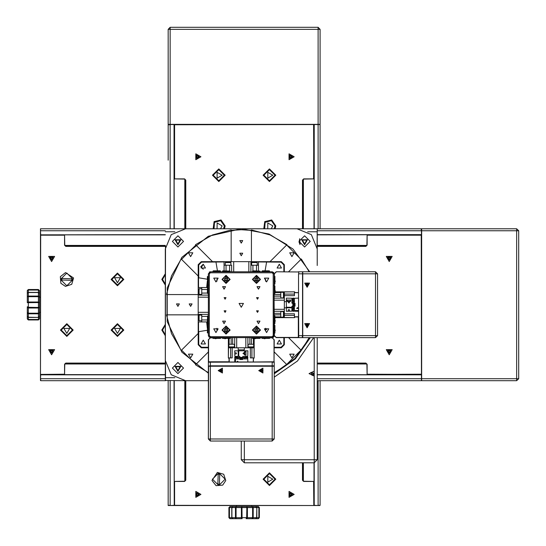 <?xml version="1.0" encoding="UTF-8"?>
<svg xmlns="http://www.w3.org/2000/svg" width="546" height="546" viewBox="0 0 546 546"><rect width="100%" height="100%" fill="white"/><g stroke="black" fill="none" stroke-linecap="round" stroke-linejoin="round"><path stroke-width="0.82" d="M281.797 228.74L296.997 228.74L311.322 234.678L317.26 249.003L317.26 265.472M274.194 366.23L208.34 366.23L208.34 438.977L210.367 438.977L210.367 441.004L272.174 441.004L272.174 438.977L274.194 438.977L274.194 366.23L208.545 366.032L210.367 365.827L210.367 362.182L208.34 362.182L208.34 365.827M229.259 361.978L229.218 357.923L232.166 357.923L232.166 347.795M250.368 347.795L250.368 357.923L253.317 357.923L253.283 361.978M274.194 365.827L274.194 362.182L272.174 362.182L272.174 438.977L210.367 438.977L210.367 366.032L274.194 365.827L210.367 365.827L208.34 366.23M269.587 337.865L272.174 337.865L273.996 339.687L273.996 361.978L208.34 362.182L208.34 339.687L210.367 337.66L210.367 336.65L209.35 335.633L208.34 335.633L208.34 273.826L209.35 273.826L210.367 272.816L210.367 271.806L272.174 271.806L272.174 272.816L273.184 273.826L274.194 273.826L276.221 271.806L298.314 272.004L276.221 271.806M226.071 270.789L226.071 265.22L224.044 265.22L224.044 261.671L258.49 261.671L258.49 265.22L256.463 265.22L256.463 270.789M250.894 265.22L256.463 265.22M226.071 265.22L231.64 265.22L231.64 271.806L231.64 265.22M260.032 271.806L260.032 271.096L252.505 271.096L252.505 271.806L252.505 271.096M260.032 271.096L252.805 270.789M225.498 337.66L225.498 338.37L230.071 338.37L230.071 337.66M222.475 337.66L222.475 338.37L224.542 338.37L224.542 337.66M225.498 338.37L230.071 338.37M222.475 338.37L224.542 338.37M269.553 271.806L269.553 271.096L262.025 271.096L262.025 271.806M269.246 270.789L262.333 270.789M215.97 337.66L215.97 338.37L220.55 338.37L220.55 337.66M212.947 337.66L212.947 338.37L215.015 338.37L215.015 337.66M215.97 338.37L220.55 338.37M212.947 338.37L215.015 338.37M255.487 337.66L255.487 338.37L260.067 338.37L260.067 337.66M252.464 337.66L252.464 338.37L254.532 338.37L254.532 337.66M255.487 338.37L260.067 338.37M252.464 338.37L254.532 338.37M253.426 347.263L253.426 347.795L229.108 347.795L229.108 347.263M249.884 337.66L249.884 344.246L247.857 344.246M249.884 344.246L253.426 344.246L253.426 338.677M229.108 338.677L229.108 344.246L232.657 344.246L232.657 337.66M234.684 344.246L232.657 344.246M208.34 430.112L208.34 421.505M208.34 409.848L208.34 401.242M210.367 441.004L208.34 438.977L208.545 366.032M265.008 337.66L265.008 338.37L269.587 338.37L269.587 337.66M261.991 337.66L261.991 338.37L264.052 338.37L264.052 337.66M265.008 338.37L269.587 338.37M261.991 338.37L264.052 338.37M220.516 271.806L220.516 271.096L212.981 271.096L212.981 271.806M220.209 270.789L213.288 270.789M234.828 355.815L234.684 350.832L238.213 350.832L238.213 356.402L239.687 356.402L239.947 357.364L242.601 357.364L242.861 356.402L247.713 356.402L247.857 350.832L238.766 350.832L238.766 356.402M234.828 356.402L238.213 356.402M242.601 357.364L242.861 356.402L243.803 356.402M239.94 357.364L239.674 356.402M247.857 357.418L234.684 357.418L234.684 357.923L247.857 357.923L247.857 357.418M237.319 357.418L237.319 356.831L235.087 356.831L235.087 357.418M247.447 357.418L247.447 356.831L245.222 356.831L245.222 357.418M247.857 361.978L247.672 357.923M234.869 357.923L234.684 361.978M240.158 357.923L240.158 358.51L242.383 358.51L242.383 357.923M247.72 357.978L247.659 358.94L234.876 358.94L234.821 357.978M242.642 359.527L242.642 358.94L242.642 359.527L239.906 359.527L239.906 358.94M230.043 271.806L230.043 271.096L222.509 271.096L222.509 271.806L222.509 271.096M230.043 271.096L222.809 270.789M238.227 347.795L238.227 349.815L244.308 349.815L244.308 347.795M302.771 271.806L302.771 337.66L375.518 337.66L375.518 335.633L377.545 335.633L377.545 273.826L375.518 273.826L375.518 271.806L302.771 271.806L302.771 335.633L375.518 335.633L375.518 273.826L302.566 273.826L302.771 337.66L302.361 337.66L302.361 335.633L298.717 335.633L298.717 337.66L302.361 337.66M291.926 307.787L291.926 311.172L286.357 311.316L286.357 307.234L291.926 307.234L291.926 306.32L292.888 306.06L292.888 303.405L291.926 303.146L291.926 298.287L286.357 298.143L286.357 307.787L291.926 307.787L291.926 307.234M292.888 303.405L291.926 303.146L291.926 302.197L292.438 302.197L292.438 303.276M291.926 306.32L292.943 306.047L292.438 306.183L292.438 307.262L291.926 307.262M292.943 298.143L292.943 311.316L293.448 311.316L293.448 298.143L292.943 298.143M292.943 308.681L292.356 308.681L292.356 310.913L292.943 310.913M292.943 298.553L292.356 298.553L292.356 300.778L292.943 300.778M298.512 298.143L293.448 298.328M293.495 311.131L298.512 311.316M293.448 305.849L294.035 305.849L294.035 303.617L293.448 303.617M293.495 298.28L294.465 298.341L294.465 311.124L293.495 311.179L294.465 311.124M294.465 303.364L295.052 303.364L295.052 306.101L294.465 306.101M208.34 284.009L208.47 285.483M274.072 285.483L274.194 284.466L274.194 285.933M274.194 315.929L274.072 294.096M208.47 294.096L208.34 315.957L207.63 315.957L207.63 323.491L208.34 323.525L207.63 323.491M274.194 323.525L274.194 324.993L274.072 323.983M208.47 323.983L208.47 323.525M302.361 271.806L298.717 271.806L298.717 273.826L302.566 273.826L302.566 272.004L302.566 337.455M298.512 316.741L294.465 316.782L294.465 313.834L284.329 313.834M284.329 295.632L294.465 295.632L294.465 292.683L298.512 292.717M298.512 292.574L298.717 337.66L276.221 337.66L274.194 335.633L273.184 335.633L272.174 336.65L272.174 337.66L273.996 339.687M207.323 319.929L201.754 319.929L201.754 321.956L198.205 321.956L198.205 287.51L201.754 287.51L201.754 289.537L207.323 289.537M201.754 295.106L201.754 289.537M201.754 319.929L201.754 314.36M274.194 320.502L274.194 321.457L274.194 320.502L274.904 320.502L274.904 315.929L274.072 315.929M274.072 323.525L274.904 323.525L274.904 321.457L274.194 321.457M274.904 320.502L274.904 315.929M274.904 323.525L274.904 321.457M274.194 330.03L274.904 330.03L274.904 325.45L274.194 325.45M274.194 333.053L274.904 333.053L274.904 330.985L274.194 330.985M274.904 330.03L274.904 325.45M274.904 333.053L274.904 330.985M207.63 315.957L207.323 323.191M208.34 285.483L208.34 285.967L207.63 285.967L207.63 293.495L208.34 293.536L207.63 293.495M207.63 285.967L207.323 293.195M210.367 271.806L208.34 273.826L208.34 276.447L207.63 276.447L207.63 283.975L208.34 283.975M207.323 276.754L207.773 285.967M274.194 280.992L274.904 280.992L274.904 276.413L274.194 276.413M274.194 284.009L274.904 284.009L274.904 281.948L274.194 281.948M274.904 280.992L274.904 276.413M274.904 284.009L274.904 281.948M283.804 292.574L284.329 292.574L284.329 316.892L283.804 316.892M274.194 294.601L280.78 294.601L280.78 298.143M280.78 294.601L280.78 292.574L275.211 292.574M275.211 316.892L280.78 316.892L280.78 314.865L274.194 314.865M280.78 311.316L280.78 314.865M216.953 279.218L216.953 281.204M265.588 281.204L265.588 279.218M208.34 325.484L207.63 325.484L207.63 333.019L208.34 333.019M207.773 323.498L207.323 332.712M274.194 290.513L274.194 291.468L274.194 290.513L274.904 290.513L274.904 285.933L274.072 285.933M274.072 293.536L274.904 293.536L274.904 291.468L274.194 291.468M274.904 290.513L274.904 285.933M274.904 293.536L274.904 291.468M265.588 330.241L265.588 328.255L265.588 330.241L266.68 329.252L265.588 328.255M216.953 328.255L216.953 330.241M274.024 336.445L274.194 273.826L272.174 271.806L270.147 271.806M318.086 228.74L318.086 124.365L320.113 124.365L320.113 29.327L318.086 29.327L318.086 27.3L170.161 27.3L170.161 29.327L168.134 29.327L168.134 124.365L318.086 124.365L318.086 29.327L170.161 29.327L170.161 124.57L319.908 124.57M320.113 43.257L320.113 51.87M320.113 68.584L320.113 77.198M320.113 93.919L320.113 102.532M168.134 124.365L174.215 124.57M244.123 506.545L236.527 506.545L236.527 505.528M185.763 380.719L185.763 480.2L184.548 481.415L174.618 481.415L174.618 505.323L319.908 505.528M320.113 160.19L320.113 153.385M318.086 380.719L318.086 505.323L320.113 505.323L320.113 380.719M168.134 494.383L168.134 505.528L313.834 505.528L313.629 481.415L303.699 481.415L302.484 480.2L302.484 462.79M320.113 29.327L318.086 27.3L170.161 27.3L168.134 29.327L168.134 124.768L170.161 124.768L170.161 228.74M168.134 490.977L168.134 380.719L168.134 505.323L170.161 505.323L170.161 380.719M317.26 378.692L421.635 378.692L421.635 380.719L516.673 380.719L516.673 378.692L518.7 378.692L518.7 230.767L516.673 230.767L516.673 228.74L421.635 228.74L421.635 378.692L516.673 378.692L516.673 230.767L421.43 230.767L421.43 380.521M502.743 380.719L494.13 380.719M477.416 380.719L468.802 380.719M452.081 380.719L443.468 380.719M421.43 228.74L421.43 234.821M165.281 246.369L65.8 246.369L64.585 245.154L64.585 235.224L40.677 235.224L40.472 380.521M385.81 380.719L392.615 380.719M165.281 378.692L40.677 378.692L40.677 380.719L165.479 380.719L165.479 363.315M317.26 262.94L317.26 228.945L317.055 246.15M165.479 246.15L165.281 380.521L185.544 380.719L171.212 374.788L165.281 360.456L165.281 249.003L171.212 234.678L185.544 228.74L296.997 228.74M317.26 230.767L421.232 230.767L421.232 228.74L40.472 228.74L40.472 374.44L64.585 374.235L64.585 364.305L65.8 363.09L165.281 363.09M40.472 228.945L40.677 230.767L165.281 230.767M317.26 459.752L314.216 462.79L244.308 462.79L241.271 459.752L241.271 441.004L241.271 459.752L244.308 459.752L244.308 462.79L314.216 462.79L314.216 459.752L317.26 459.752L317.26 337.66M230.883 265.22L230.883 262.558L225.314 262.558L226.638 262.176M257.227 265.22L257.227 262.558L251.651 262.558L252.975 262.176M228.856 344.246L228.856 346.908L234.432 346.908L233.094 347.283M248.109 344.246L248.109 346.908L253.678 346.908L252.341 347.283M280.78 297.891L283.442 297.891L283.442 292.322L283.824 293.659M201.754 288.773L199.092 288.773L199.092 294.349L198.717 293.025M201.754 315.117L199.092 315.117L199.092 320.686L198.717 319.362M280.78 317.144L283.442 317.144L283.442 311.568L283.824 312.906M258.306 518.7L259.323 517.69L228.924 517.69L229.941 518.7M232.466 518.7L236.049 518.7L230.166 518.7L229.17 517.69L229.17 507.555L230.166 506.545L228.924 507.555L230.084 506.545M230.084 518.7L229.456 517.69L229.456 507.555L231.948 507.555L231.948 517.69L232.76 518.7L231.75 517.69L231.75 507.555L232.76 506.545L229.941 506.545M241.591 518.7L236.049 518.7L235.469 517.69L235.469 507.555L236.049 506.545L236.056 507.555L231.948 507.555L232.76 506.545L236.527 506.545M236.049 518.7L236.056 507.555L241.946 507.555L242.09 518.7L241.393 517.69L241.393 507.555L242.09 506.545L236.049 506.545M246.84 507.555L241.946 507.555L242.09 506.545L246.655 506.545L246.84 507.555L253.221 507.555L253.221 517.69L252.614 518.7L246.655 518.7L246.84 507.555M255.787 518.7L256.62 517.69L256.797 507.487L256.313 506.688L255.787 506.545L256.62 507.555L253.221 507.555L252.614 506.545L252.614 518.7L255.787 518.7L256.797 517.69L255.787 518.7L258.162 518.7L258.893 517.69L258.893 507.555L259.166 517.69L258.162 518.7L252.204 518.7L252.191 517.69M251.72 505.528L251.72 506.545L255.787 506.545L256.797 507.555L258.893 507.555L258.162 506.545L255.781 506.545M259.323 517.69L259.323 507.555L258.306 506.545L255.487 506.545M27.3 318.919L28.31 319.929L28.31 289.537L27.3 290.547M27.3 293.072L27.3 296.655L27.3 290.772L28.31 289.776L38.445 289.776L39.455 290.772L38.445 289.537L39.455 290.69M27.3 290.69L28.31 290.069L38.445 290.069L38.445 292.554L28.31 292.554L27.3 293.366L28.31 292.356L38.445 292.356L39.455 293.366L39.455 290.547M27.3 302.197L27.3 296.655L28.31 296.075L38.445 296.075L39.455 296.655L38.445 296.669L38.445 292.554L39.455 293.072M27.3 296.655L38.445 296.669L38.445 302.552L27.3 302.702L28.31 301.999L38.445 301.999L39.455 302.702L39.455 293.366M38.445 307.446L38.445 302.552L39.455 302.702L39.455 307.262L38.445 307.446L38.445 313.827L28.31 313.827L27.3 313.22L27.3 307.262L38.445 307.446M27.3 316.393L28.31 317.226L38.513 317.403L39.312 316.919L39.455 316.393L38.445 317.226L38.445 313.827L39.455 313.22L27.3 313.22L27.3 316.393L28.31 317.403L27.3 316.393L27.3 318.768L28.31 319.506L38.445 319.506L28.31 319.772L27.3 318.768L27.3 312.81L28.31 312.797M39.455 316.393L38.445 317.403L38.445 319.506L39.455 318.768L39.455 307.262L38.445 307.992L28.31 307.992L27.3 307.262M28.31 319.929L38.445 319.929L39.455 318.768M208.34 373.218L181.879 352.143L167.192 321.669L167.178 287.844L181.845 257.364L208.292 236.268L241.271 228.74L269.048 234.002L292.977 249.051L309.753 271.806M304.593 246.976L299.024 241.407L304.593 235.831L310.169 241.407L304.593 246.976M177.941 246.976L172.372 241.407L177.941 235.831L183.517 241.407L177.941 246.976M177.941 373.628L172.372 368.059L177.941 362.483L183.517 368.059L177.941 373.628M226.071 283.456L230.125 279.402L226.071 275.348L222.017 279.402L226.071 283.456M226.071 334.111L230.125 330.064L226.071 326.01L222.017 330.064L226.071 334.111M256.463 283.456L260.517 279.402L256.463 275.348L252.416 279.402L256.463 283.456M256.463 334.111L260.517 330.064L256.463 326.01L252.416 330.064L256.463 334.111M224.365 175.225L218.796 180.801L213.22 175.225L218.796 169.656L224.365 175.225M275.027 175.225L269.451 180.801L263.882 175.225L269.451 169.656L275.027 175.225M275.027 479.183L269.451 484.759L263.882 479.183L269.451 473.614L275.027 479.183M225.129 175.225L218.796 181.559L212.462 175.225L218.796 168.891L225.129 175.225M275.785 175.225L269.451 181.559L263.124 175.225L269.451 168.891L275.785 175.225M225.129 479.183L218.796 485.517L212.462 479.183L218.796 472.85L225.129 479.183M275.785 479.183L269.451 485.517L263.124 479.183L269.451 472.85L275.785 479.183M117.472 284.971L111.903 279.402L117.472 273.826L123.048 279.402L117.472 284.971M117.472 335.633L111.903 330.064L117.472 324.488L123.048 330.064L117.472 335.633M66.817 335.633L61.241 330.064L66.817 324.488L72.386 330.064L66.817 335.633M117.472 285.735L111.145 279.402L117.472 273.068L123.806 279.402L117.472 285.735M117.472 336.391L111.145 330.064L117.472 323.73L123.806 330.064L117.472 336.391M66.817 285.735L60.483 279.402L66.817 273.068L73.15 279.402L66.817 285.735M66.817 336.391L60.483 330.064L66.817 323.73L73.15 330.064L66.817 336.391M230.883 262.558L230.501 262.176L225.689 262.176M257.227 262.558L256.845 262.176L252.034 262.176M228.856 346.908L229.143 347.276L234.05 347.283M248.109 346.908L248.485 347.283L253.303 347.283M283.442 297.891L283.824 297.515L283.824 292.697M199.092 288.773L198.724 289.059L198.717 293.966M199.092 315.117L198.724 315.404L198.717 320.311M283.442 317.144L283.824 316.762L283.824 311.95M241.271 255.746L239.824 253.235L242.717 253.235L241.271 255.746M190.609 306.402L189.162 303.897L192.055 303.897L190.609 306.402M241.271 243.079L239.824 240.568L242.717 240.568L241.271 243.079M177.941 306.402L176.495 303.897L179.388 303.897L177.941 306.402M291.926 256.606L289.735 252.805L294.123 252.805L291.926 256.606M291.926 357.923L289.735 354.122L294.123 354.122L291.926 357.923M190.609 357.923L188.418 354.122L192.799 354.122L190.609 357.923M190.609 256.606L188.418 252.805L192.799 252.805L190.609 256.606M177.941 244.751L175.048 239.735L180.842 239.735L177.941 244.751M304.593 244.751L301.699 239.735L307.487 239.735L304.593 244.751M312.189 374.897L311.097 372.993L313.288 372.993L312.189 374.897M177.941 371.403L175.048 366.386L180.842 366.386L177.941 371.403M203.276 264.203L205.467 268.004L201.078 268.004L203.276 264.203L200.744 266.735L203.276 269.267M203.276 340.192L205.467 343.994L201.078 343.994L203.276 340.192M279.265 340.192L281.456 343.994L277.068 343.994L279.265 340.192M279.265 264.203L281.456 268.004L277.068 268.004L279.265 264.203M221.007 369.553L220.106 371.109L221.901 371.109L221.007 369.553M261.534 369.553L260.633 371.109L262.435 371.109L261.534 369.553M218.216 370.591L222.399 368.175L222.399 373L218.216 370.591M258.749 370.591L262.926 368.175L262.926 373L258.749 370.591M307.125 327.784L304.716 323.601L309.541 323.601L307.125 327.784M307.125 287.251L304.716 283.074L309.541 283.074L307.125 287.251M307.125 326.037L308.026 324.474L306.224 324.474L307.125 326.037M307.125 285.503L308.026 283.947L306.224 283.947L307.125 285.503M256.074 326.535L260.005 329.798L256.6 333.606L252.921 330.064L256.074 326.535M256.074 275.88L260.005 279.136L256.6 282.944L252.921 279.402L256.074 275.88M225.675 326.535L229.607 329.798L226.201 333.606L222.522 330.064L225.675 326.535M225.675 275.88L229.607 279.136L226.201 282.944L222.522 279.402L225.675 275.88M215.936 281.934L218.134 278.132L213.745 278.132L215.936 281.934M215.936 332.596L218.134 328.794L213.745 328.794L215.936 332.596M266.598 281.934L268.789 278.132L264.407 278.132L266.598 281.934M266.598 332.596L268.789 328.794L264.407 328.794L266.598 332.596M241.271 307.262L243.461 303.467L239.073 303.467L241.271 307.262M224.044 289.182L225.491 286.67L222.597 286.67L224.044 289.182M224.044 323.628L225.491 321.123L222.597 321.123L224.044 323.628M258.49 289.182L259.944 286.67L257.043 286.67L258.49 289.182M258.49 323.628L259.944 321.123L257.043 321.123L258.49 323.628M225.054 299.188L225.955 297.625L224.16 297.625L225.054 299.188M257.48 299.188L258.381 297.625L256.579 297.625L257.48 299.188M225.054 312.353L225.955 310.797L224.16 310.797L225.054 312.353M257.48 312.353L258.381 310.797L256.579 310.797L257.48 312.353M198.785 494.383L196.881 493.284L196.881 495.481L198.785 494.383M292.001 494.383L290.097 493.284L290.097 495.481L292.001 494.383M198.785 156.784L196.881 157.883L196.881 155.692L198.785 156.784M292.001 156.784L290.097 157.883L290.097 155.692L292.001 156.784M222.14 175.225L217.124 178.119L217.124 172.331L222.14 175.225M272.795 175.225L267.779 178.119L267.779 172.331L272.795 175.225M272.795 479.183L267.779 482.084L267.779 476.289L272.795 479.183M214.012 228.74L214.489 222.345L220.673 220.639L224.365 225.887L223.58 228.74M264.667 228.74L265.151 222.345L271.335 220.639L275.027 225.887L274.242 228.74M292.451 156.784L289.871 158.279L289.871 155.296L292.451 156.784M199.242 156.784L196.656 158.279L196.656 155.296L199.242 156.784M199.242 494.383L196.656 495.877L196.656 492.895L199.242 494.383M292.451 494.383L289.871 495.877L289.871 492.895L292.451 494.383M213.145 228.74L214.1 221.635L221.069 219.977L225.129 225.887L224.447 228.74M263.8 228.74L264.755 221.635L271.731 219.977L275.785 225.887L275.109 228.74M294.137 156.784L289.032 159.732L289.032 153.835L294.137 156.784M200.921 156.784L195.816 159.732L195.816 153.835L200.921 156.784M200.921 494.383L195.816 497.331L195.816 491.434L200.921 494.383M294.137 494.383L289.032 497.331L289.032 491.434L294.137 494.383M51.617 259.391L52.716 257.494L50.519 257.494L51.617 259.391M51.617 352.607L52.716 350.703L50.519 350.703L51.617 352.607M389.216 259.391L388.117 257.494L390.308 257.494L389.216 259.391M389.216 352.607L388.117 350.703L390.308 350.703L389.216 352.607M177.941 370.591L175.751 366.789L180.139 366.789L177.941 370.591M304.593 243.939L302.402 240.138L306.784 240.138L304.593 243.939M177.941 243.939L175.751 240.138L180.139 240.138L177.941 243.939M117.472 282.746L114.578 277.73L120.373 277.73L117.472 282.746M117.472 333.408L114.578 328.392L120.373 328.392L117.472 333.408M66.817 333.408L63.916 328.392L69.711 328.392L66.817 333.408M389.216 353.064L387.721 350.477L390.704 350.477L389.216 353.064M389.216 259.848L387.721 257.262L390.704 257.262L389.216 259.848M51.617 259.848L50.123 257.262L53.105 257.262L51.617 259.848M51.617 353.064L50.123 350.477L53.105 350.477L51.617 353.064M389.216 354.743L386.268 349.638L392.165 349.638L389.216 354.743M389.216 261.527L386.268 256.422L392.165 256.422L389.216 261.527M51.617 261.527L48.669 256.422L54.566 256.422L51.617 261.527M51.617 354.743L48.669 349.638L54.566 349.638L51.617 354.743M309.753 337.66L295.004 358.463L274.194 373.218M208.34 372.652L195.543 364.789L195.905 364.428L181.572 350.095L181.211 350.457L171.533 333.62L166.469 314.865L166.98 314.865L166.98 294.601L166.469 294.601L171.533 275.846L181.211 259.002L181.572 259.364L195.905 245.038L195.543 244.676L212.38 234.992L231.135 229.934L231.135 230.446L241.271 229.757L251.399 230.446L251.399 229.934L270.154 234.992L286.998 244.676L286.636 245.038L300.962 259.364L301.324 259.002L309.193 271.806M314.216 376.092L309.002 373.628L314.216 371.164L314.216 459.752L244.308 459.752L244.308 441.004M313.916 373.628L310.974 372.413L312.189 375.355L313.288 374.959L313.916 373.628M310.312 337.66L295.359 358.824L274.194 373.778M219.533 370.591L221.007 372.058L222.475 370.591L221.007 369.123L219.533 370.591M260.067 370.591L261.534 372.058L263.001 370.591L261.534 369.123L260.067 370.591M307.125 326.467L308.592 324.993L307.125 323.525L305.658 324.993L307.125 326.467M307.125 285.933L308.592 284.466L307.125 282.999L305.658 284.466L307.125 285.933M222.693 485.114L216.086 485.647L211.991 480.453L217.404 472.406L223.758 474.242L225.757 480.541L222.693 485.114M217.888 483.715L218.618 484.5L219.403 483.77L219.704 474.651L218.966 473.867L218.182 474.604L217.888 483.715M217.055 228.74L217.158 222.973L222.14 225.887L220.536 228.74M267.717 228.74L267.813 222.973L272.795 225.887L271.191 228.74M60.886 283.299L60.353 276.699L65.547 272.604L73.594 278.01L71.758 284.364L65.459 286.363L60.886 283.299M62.285 278.494L61.5 279.231L62.23 280.016L71.349 280.31L72.133 279.572L71.396 278.788L62.285 278.494M165.281 284.186L162.565 279.402L165.281 274.618M165.281 334.848L162.565 330.064L165.281 325.273M165.281 285.053L161.8 279.402L165.281 273.751M165.281 335.715L161.8 330.064L165.281 324.406M313.67 337.66L297.509 360.967L274.194 377.129M309.193 337.66L301.324 350.457L300.962 350.095L286.636 364.428L286.998 364.789L274.194 372.652M274.194 351.993L286.998 364.789M300.962 350.095L288.527 337.66M288.527 271.806L300.962 259.364M286.636 245.038L270.004 261.671M251.399 261.671L251.399 230.446M231.135 230.446L231.135 261.671M212.537 261.671L195.905 245.038M181.572 259.364L198.205 275.996M198.205 294.601L166.98 294.601M166.98 314.865L198.205 314.865M198.205 333.463L181.211 350.457M195.905 364.428L208.34 351.993M299.699 238.745L299.085 242.24L300.034 244.608L299.59 238.95M208.34 380.712L185.544 380.719L208.34 380.719M207.323 328.508L206.675 321.956M206.675 287.51L207.323 280.958M207.323 279.204L198.512 277.791L198.512 287.51M198.512 321.956L198.512 331.668L207.323 330.255M224.044 261.671L201.249 261.671L198.205 264.708L198.205 287.51M198.205 321.956L198.205 344.751L201.249 347.795L208.34 347.795M284.329 271.806L284.329 264.708L281.292 261.671L258.49 261.671M274.194 347.795L281.292 347.795L284.329 344.751L284.329 337.66M283.824 337.66L283.824 344.54L284.329 344.751M284.329 264.708L283.824 264.919L283.824 271.806M198.717 277.791L198.717 264.919L198.205 264.708M198.205 344.751L198.717 344.54L198.717 331.675M198.717 264.919L201.46 262.176L201.249 261.671M201.46 262.176L224.044 261.978M258.49 261.978L281.081 262.176L281.292 261.671M281.081 262.176L283.824 264.919M283.824 344.54L281.081 347.283L281.292 347.795M208.34 347.283L201.46 347.283L201.249 347.795M281.081 347.283L274.194 347.283M201.46 347.283L198.717 344.54M266.598 262.176L265.09 270.789M217.445 270.789L215.936 261.978M208.34 323.669L207.753 325.484M207.753 283.975L208.34 285.797M273.996 361.978L274.194 339.687M208.545 361.978L208.545 339.687L210.367 337.865L212.947 337.865M220.55 337.865L222.475 337.865M208.34 361.773L229.047 361.773L229.047 358.128L228.399 358.128L228.603 338.677M228.603 357.923L229.047 358.128M253.931 338.677L254.136 358.128L253.317 357.951L253.931 357.923M260.067 337.865L261.991 337.865M253.426 361.978L274.194 361.773M228.399 358.128L228.399 338.677M253.487 358.128L253.317 361.773M254.136 358.128L254.136 338.677M210.367 361.978L272.174 361.978M225.314 265.22L225.314 262.558M229.559 262.176L230.501 262.176M224.044 270.789L224.044 265.22L224.044 270.789M258.49 270.789L258.49 265.22M250.894 271.806L250.894 261.671M251.651 265.22L251.651 262.558M255.903 262.176L256.845 262.176M237.53 361.186L238.274 361.978M224.645 338.677L225.6 338.677M215.117 338.677L216.073 338.677M274.194 335.64L273.874 336.739M273.621 337.046L273.321 337.305M254.634 338.677L255.589 338.677M247.857 347.795L247.857 337.66M234.684 337.66L234.684 347.795M272.174 441.004L274.194 438.977M264.155 338.677L265.11 338.677M234.432 344.246L234.432 346.908M230.194 347.283L229.238 347.283M244.506 354.934L244.506 351.795M244.82 351.651L244.813 355.084M244.785 355.077L244.785 351.658M244.881 353.364L244.84 352.607L244.731 353.364M242.997 353.364L246 351.337L246 355.391L242.997 353.364M236.514 353.364L235.817 354.156L235.817 352.573L236.514 353.364M238.766 350.832L238.213 350.832M240.151 358.51L240.151 357.923M244.588 358.94L244.813 357.923L244.588 358.94M237.954 358.94L237.722 357.923M235.435 358.94L235.435 361.978M235.176 361.978L235.176 358.94M236.718 361.978L237.578 361.186L238.418 361.978M253.678 344.246L253.678 346.908M249.447 347.283L248.485 347.283M243.803 349.815L243.803 350.832M377.545 273.826L375.518 271.806M375.518 337.66L377.545 335.633M288.889 303.003L286.862 300L290.916 300L288.889 303.003M288.889 309.493L289.68 310.183L288.097 310.183L288.889 309.493M293.448 301.187L294.28 301.372M294.465 308.046L293.448 308.278M294.465 310.565L298.512 310.565M298.512 310.824L294.465 310.824M297.502 307.582L298.293 308.422L296.71 308.422L297.502 307.582M280.78 292.322L283.442 292.322M283.824 296.553L283.824 297.515M273.566 337.107L272.911 337.517M274.194 294.096L274.194 293.536M272.174 271.806L273.826 272.659M209.282 272.12L209.623 271.942M208.47 293.536L208.34 294.096M298.512 337.455L276.221 337.455L274.399 335.633L272.174 337.66L210.367 337.66L208.715 336.807M201.754 294.349L199.092 294.349M198.717 290.097L198.717 289.155M298.717 271.806L298.314 271.806M274.399 335.633L274.399 333.053M274.399 325.45L274.399 323.525M298.314 337.66L298.314 316.953L294.663 316.953L294.663 317.601L275.211 317.397M275.211 292.069L294.663 291.864L294.492 292.683M274.399 285.933L274.399 284.009M274.399 276.413L274.399 273.826L276.221 272.004M294.663 317.601L275.211 317.601M294.465 317.397L294.465 316.782M294.663 292.513L298.314 292.683M294.465 292.683L294.465 292.069M294.663 291.864L275.211 291.864M298.512 335.633L298.512 273.826M201.754 321.956L207.323 321.956M207.323 287.51L201.754 287.51M208.34 295.106L198.205 295.106M198.205 314.36L208.34 314.36M257.876 329.02L256.265 328.317L254.859 329.361L255.057 331.108L256.668 331.804L258.074 330.76L257.876 329.02M255.562 328.842L257.07 328.665L257.978 329.886L257.371 331.285L255.862 331.456L254.955 330.234L255.562 328.842M275.211 321.355L275.211 320.4M290.458 301.494L287.319 301.494M287.176 301.187L290.608 301.187M290.602 301.215L287.176 301.215M288.889 301.119L289.646 301.235L288.889 301.276M257.876 278.358L256.265 277.661L254.859 278.706L255.057 280.446L256.668 281.142L258.074 280.098L257.876 278.358M255.562 278.18L257.07 278.01L257.978 279.231L257.371 280.624L255.862 280.794L254.955 279.572L255.562 278.18M275.211 330.883L275.211 329.927M275.211 281.845L275.211 280.89M284.329 298.143L274.194 298.143M274.194 311.316L284.329 311.316M284.329 301.692L286.357 301.692M227.484 329.02L225.873 328.317L224.461 329.361L224.659 331.108L226.269 331.804L227.682 330.76L227.484 329.02M225.164 328.842L226.679 328.665L227.58 329.886L226.972 331.285L225.464 331.456L224.563 330.234L225.164 328.842M201.754 320.686L199.092 320.686M198.717 316.441L198.717 315.499M280.78 311.568L283.442 311.568M283.824 315.806L283.824 316.762M296.71 308.47L297.502 307.726L298.293 308.47M227.484 278.358L225.873 277.661L224.461 278.706L224.659 280.446L226.269 281.142L227.682 280.098L227.484 278.358M225.164 278.18L226.679 278.01L227.58 279.231L226.972 280.624L225.464 280.794L224.563 279.572L225.164 278.18M275.211 291.366L275.211 290.411M210.367 337.865L208.34 335.633M314.032 462.79L314.032 505.528M246.301 517.69L246.157 518.7M252.614 506.545L246.655 506.545L247.379 507.555L247.379 517.69L246.655 518.7M232.466 506.545L235.633 506.545M251.419 505.528L250.907 505.528M185.463 480.637L185.463 380.719M185.053 380.719L185.053 481.074M314.237 228.74L314.237 124.57L314.032 228.74M314.237 462.79L314.237 505.323L318.086 505.528M320.113 124.57L320.113 228.74M168.134 124.57L168.134 153.385M168.134 160.19L168.134 124.768M303.399 179.122L303.399 228.74M303.399 462.79L303.399 481.163M174.215 505.528L174.215 380.719M184.855 481.163L184.855 380.719M184.855 228.74L184.855 179.122M313.834 505.323L313.834 481.415L303.699 481.21L302.689 480.2L302.689 462.79M302.689 228.74L302.689 180.091L303.699 179.074L313.834 178.876L313.629 124.57L174.618 124.768L174.618 178.876L184.548 178.876L185.763 180.091L185.763 228.74M185.558 380.719L185.558 480.2L184.548 481.21L174.413 481.415L174.413 505.323M174.413 124.768L174.413 178.876L184.548 179.074L185.558 180.091L185.558 228.74M302.484 228.74L302.484 180.091L303.699 178.876L313.629 178.876L313.834 124.768M174.215 228.74L174.01 124.57L174.01 228.74M170.161 505.528L174.215 505.323L174.01 380.719M302.791 462.79L302.791 480.637M303.194 481.074L303.194 462.79M165.281 374.645L40.472 374.645M518.7 230.767L516.673 228.74M516.673 380.719L518.7 378.692M28.31 306.907L27.3 306.763M39.455 296.239L39.455 297.133L40.472 297.133M39.455 316.093L39.455 318.687M40.472 312.332L39.455 312.332L39.455 313.22M40.472 312.025L40.472 311.52M65.363 246.069L165.281 246.069M165.281 245.659L64.926 245.659M317.26 374.843L421.43 374.843L317.26 374.645M165.281 374.843L40.677 374.843L40.472 378.692M421.43 380.719L317.26 380.719M165.281 281.142L165.281 277.661M165.281 331.804L165.281 328.323M366.878 364.005L317.26 364.005M165.281 364.005L64.838 364.005M40.472 234.821L165.281 234.821M64.838 245.461L165.281 245.461M317.26 245.461L366.878 245.461M40.677 374.44L64.585 374.44L64.79 364.305L65.8 363.295L165.281 363.295M317.26 363.295L365.909 363.295L366.926 364.305L367.124 374.44L421.43 374.235L421.232 235.224L367.124 235.224L367.124 245.154L365.909 246.369L317.26 246.369M165.281 246.171L65.8 246.171L64.79 245.154L64.585 235.026L40.677 235.026M421.232 235.026L367.124 235.026L366.926 245.154L365.909 246.171L317.26 246.171M317.26 363.09L365.909 363.09L367.124 364.305L367.124 374.235L421.232 374.44M317.26 234.821L421.43 234.616L317.26 234.616M40.472 230.767L40.677 234.821L165.281 234.616M165.281 363.397L65.363 363.397M64.926 363.8L165.281 363.8M314.216 371.164L314.216 337.66M230.63 347.795L230.63 357.923M251.904 357.923L251.904 347.795M252.921 270.789L252.921 265.22M248.867 261.671L248.867 271.806M233.668 271.806L233.668 261.671M229.613 270.789L229.613 265.22M229.613 261.671L229.613 262.176M252.921 262.176L252.921 261.671M245.83 337.66L245.83 347.795M236.711 347.795L236.711 337.66M251.399 337.66L251.399 344.246M231.135 344.246L231.135 337.66M249.884 347.795L249.884 347.283M232.657 347.283L232.657 347.795M284.329 315.37L294.465 315.37M294.465 294.096L284.329 294.096M207.323 293.079L201.754 293.079M198.205 297.133L208.34 297.133M208.34 312.332L198.205 312.332M207.323 316.387L201.754 316.387M198.205 316.387L198.717 316.387M198.717 293.079L198.205 293.079M256.122 327.04L256.811 333.08L256.122 327.04M256.122 276.378L256.811 282.418L256.122 276.378M274.194 300.17L284.329 300.17M284.329 309.289L274.194 309.289M274.194 296.116L280.78 296.116M280.78 313.343L274.194 313.343M284.329 296.116L283.824 296.116M283.824 313.343L284.329 313.343M225.723 327.04L226.413 333.08L225.723 327.04M225.723 276.378L226.413 282.418L225.723 276.378M210.367 272.816L272.174 272.816M209.35 335.633L209.35 273.826M272.174 336.65L210.367 336.65M273.184 273.826L273.184 335.633M256.797 517.69L256.797 507.555L256.797 517.69M28.31 317.403L38.445 317.403L28.31 317.403M307.671 231.784L317.26 231.784M174.87 377.682L165.281 377.682M174.87 231.784L165.281 231.784M238.766 352.354L238.213 352.354M238.766 354.381L238.213 354.381M238.739 349.815L238.739 350.832M287.879 307.234L287.879 307.787M289.899 307.234L289.899 307.787M284.329 307.773L286.357 307.773M228.924 517.69L228.924 507.555M259.323 507.555L258.306 506.545M28.31 289.537L38.445 289.537M38.445 319.929L39.455 318.919"/></g></svg>
